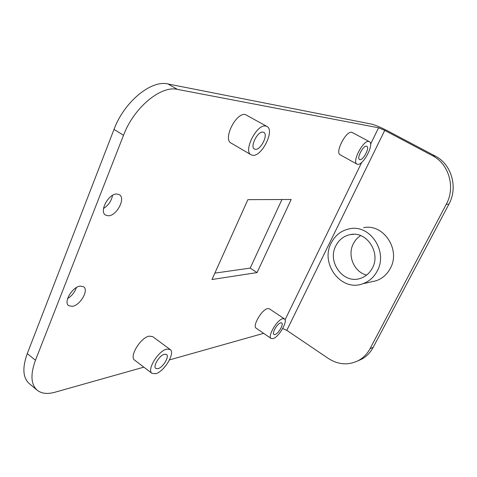 <?xml version="1.0" encoding="UTF-8"?>
<svg xmlns="http://www.w3.org/2000/svg" width="477" height="477" viewBox="0 0 477 477"><rect width="100%" height="100%" fill="white"/><g stroke="black" fill="none" stroke-linecap="round" stroke-linejoin="round"><path stroke-width="0.72" d="M72.236 306.347C80.178 305.489 89.116 290.123 83.606 286.766L80.291 286.093C72.426 286.641 63.143 302.329 68.694 305.674L72.236 306.347M67.609 298.602C71.86 295.907 74.782 292.228 76.368 287.565M108.255 215.789C116.561 216.063 125.982 198.343 119.411 194.711L116.919 194.008C108.678 193.364 98.912 211.46 105.518 215.055L108.255 215.789M103.527 208.473C108.416 205.348 111.415 200.972 112.542 195.337M360.63 235.602C357.5 237.6 355.067 240.313 353.338 243.729C347.071 255.428 354.083 272.128 366.628 275.08M335.85 245.792C326.87 262.117 343.607 284.584 360.534 278.329C365.71 276.588 369.651 273.16 372.37 268.056C381.147 252.583 366.467 230.737 350.231 234.612C343.804 235.966 339.016 239.692 335.85 245.792M377.224 271.014C388.254 251.665 370.086 224.25 349.754 228.757C341.449 230.385 335.271 235.119 331.217 242.966C319.864 263.674 341.293 292.079 362.729 283.785C369.043 281.543 373.879 277.286 377.224 271.014M371.368 281.835L376.18 280.75C382.327 278.574 387.032 274.46 390.293 268.402C401.032 249.727 383.413 223.308 363.623 227.666M274.99 334.55C278.383 333.811 284.012 324.068 281.704 322.929L280.679 322.84C277.328 323.478 271.586 333.357 273.917 334.478L274.99 334.55M282.682 318.719C277 319.733 267.186 336.613 271.157 338.503L273.017 338.622C278.795 337.305 288.311 320.818 284.393 318.869L282.682 318.719M284.393 318.869L269.368 308.792L267.603 308.589C261.772 309.472 252.083 326.226 256.221 328.236L271.157 338.503M359.95 159.658C363.283 160.344 369.913 147.566 366.855 146.314L366.491 146.195C363.188 145.366 356.45 158.322 359.533 159.533L359.95 159.658M368.793 141.454C363.206 139.952 351.686 162.091 356.939 164.118L357.678 164.338C363.367 165.418 374.57 143.804 369.383 141.645L368.793 141.454M369.383 141.645L351.811 132.278C346.016 130.65 334.711 152.634 340.184 154.792L356.939 164.118M255.356 149.331C260.686 150.309 268.557 134.562 263.793 132.379L263 132.117C257.711 130.901 249.662 146.922 254.45 149.045L255.356 149.331M265.695 126.035C256.739 123.829 242.942 151.227 251.105 154.81L252.709 155.299C261.79 156.832 275.068 130.215 266.983 126.471L265.695 126.035M266.983 126.471L245.351 114.558C236.109 112.155 222.622 139.302 231.083 143.07L251.105 154.81M158 368.667C163.039 367.487 169.711 356.301 166.479 354.435L164.41 354.232C159.419 355.252 152.574 366.628 155.83 368.482L158 368.667M166.67 349.134C158.215 350.78 146.475 370.235 152.02 373.378L155.776 373.682C164.368 371.583 175.602 352.676 170.128 349.492L166.67 349.134M170.128 349.492L152.67 336.607L149.122 336.16C140.488 337.585 128.909 356.844 134.663 360.159L152.02 373.378M282.694 328.546L286.802 330.352L384.736 130.394L432.448 155.651L435.185 156.021L387.807 130.966C380.831 127.371 375.453 125.093 371.678 124.127L168.005 83.976L177.468 89.39C160.916 85.276 133.888 107.522 123.513 135.277L35.465 360.266C30.266 374.558 30.874 384.569 37.289 390.287C41.636 393.644 47.497 394.3 54.873 392.255L143.833 367.147M384.736 130.394L378.571 127.782L177.468 89.39M214.847 273.13L250.198 268.092L281.943 199.517M37.289 390.287L29.371 383.693C22.854 377.891 22.157 367.856 27.272 353.606L35.465 360.266M123.513 135.277L114.021 129.374L27.272 353.606M114.021 129.374C124.223 101.72 151.263 79.725 168.005 83.976M291.167 199.481L247.885 199.654L211.979 279.516L257.067 272.582L291.167 199.481M169.502 359.902L263.644 333.334M435.185 156.021C451.534 164.142 458.242 187.491 448.905 204.21L373.181 347.363C370.444 352.449 366.682 356.349 361.9 359.062L358.722 360.403C348.58 365.525 338.485 364.893 328.426 358.507L286.802 330.352M361.9 359.062L357.601 360.994M358.722 360.403C363.534 357.672 367.32 353.743 370.074 348.615L373.181 347.363M448.905 204.21L446.281 204.269L370.074 348.615M446.281 204.269C455.684 187.401 448.923 163.844 432.448 155.651M250.198 268.092L257.067 272.582M378.571 127.782L370.599 144.143M361.727 162.371L285.061 319.811M362.729 283.785L376.18 280.75M350.231 234.612L353.54 234.302"/></g></svg>
